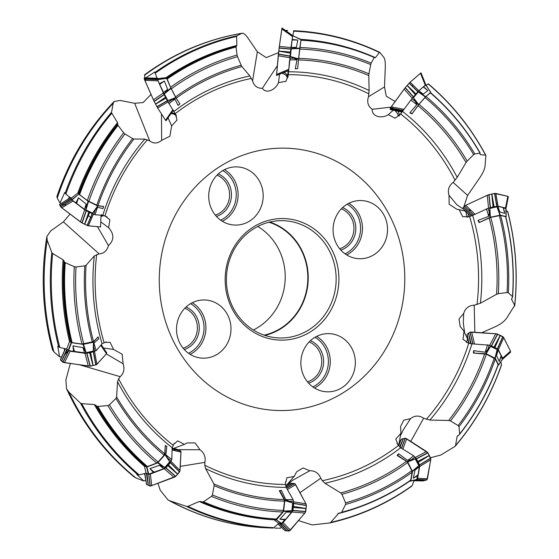 <?xml version="1.0" encoding="UTF-8"?>
<svg xmlns="http://www.w3.org/2000/svg" width="559" height="559" viewBox="0 0 559 559"><rect width="100%" height="100%" fill="white"/><g stroke="black" fill="none" stroke-linecap="round" stroke-linejoin="round"><path stroke-width="0.84" d="M503.4 207.927L505.895 208.577L506.154 216.592M505.965 210.526L507.642 211.784M457.136 209.332L459.149 209.618L462.747 216.787L466.814 216.661L467.121 217.227L472.641 215.425L488.091 208.29L498.027 206.383L503.128 207.557A239.727 224.25 92.4 0 1 504.756 213.419L499.62 211.833L496.965 206.823L489.859 208.437L490.376 217.227L479.147 222.594L490.725 217.332L500.605 215.432L505.581 216.633A239.727 224.25 92.4 0 1 512.477 296.591L508.341 292.804L507.076 292.56A230.797 215.9 92.4 0 0 499.285 215.508M423.554 86.848L425.804 84.926L430.716 92.263M426.133 85.415L428.117 83.934A248.427 232.39 92.4 0 1 485.596 155.178L480.37 154.633L480.069 154.123L480.37 154.633A240.601 225.067 -87.6 0 0 480.069 154.109L479.839 152.817A239.727 224.25 92.4 0 0 430.262 92.731L425.965 96.462L419.019 104.344L412.004 113.917L409.866 112.743L412.186 113.561L412.004 113.917M391.076 107.125L372.126 109.284C372.008 117.446 382.754 118.648 388.267 114.644L395.15 118.208L398.427 115.72L398.986 115.986L411.913 98.712L418.894 90.789L423.282 86.952A239.727 224.25 92.4 0 1 427.824 90.663L423.184 94.171L418.307 91.956L413.422 97.72L418.712 104.603L412.186 113.561M277.355 65.724L262.353 88.308C266.671 94.66 276.111 89.077 278.459 82.655L286.019 81.251L287.354 77.352L287.962 77.219L292.168 39.493A240.174 224.669 -87.6 0 1 292.616 39.493L292.168 39.493L292.727 35.594L301.056 39.836M292.811 35.706L293.817 30.731A248.895 232.83 -87.6 0 1 379.631 52.294M161.474 113.924L161.635 140.372L169.908 136.214L171.662 125.866L177.042 120.031L176.022 116.216L176.441 115.734L168.287 102.451L159.406 83.829A240.174 224.669 -87.6 0 1 159.776 83.557L159.406 83.822L157.575 79.678L154.801 72.006L145.599 77.932M97.469 226.668L108.453 245.583C114.232 240.125 114.302 234.186 108.663 227.772L109.843 219.743L106.958 217.465L107.035 216.822L102.807 215.306L95.114 214.761L85.967 210.436L71.95 199.94L71.049 198.361L65.871 194.071L64.704 192.492L60.044 202.987L60.952 203.672M103.471 347.998L113.54 349.431L110.088 342.29L106.538 342.429L106.245 341.87L102.087 343.729L96.183 350.654L86.414 353.05L68.547 350.626L66.71 349.04L59.799 347.488L57.78 346.161L59.568 356.796L61.567 357.082M186.769 443.084L184.414 444.419L177.685 440.862L174.918 443.371L174.38 443.112L172.137 447.654L171.802 459.47L171.194 460.798L165.219 467.673L163.752 468.701L148.645 474.165L146.06 473.159L139.247 474.905L136.669 474.318L143.782 481.006L145.738 480.258M284.727 519.758L281.666 523.378L278.78 523.315L273.861 527.654L272.736 528.073M272.485 528.066L266.37 527.801A248.895 232.83 92.4 0 1 170.174 500.913L186.573 506.419L187.978 506.363A248.427 232.39 92.4 0 0 273.861 527.654M296.452 472.117L294.223 476.408L286.816 477.819L285.991 481.739L285.404 481.879L286.201 487.378L293.07 499.634L293.349 501.227L292.273 510.521L291.616 512.121L285.621 519.332L283.895 519.744L279.891 519.199A239.727 224.25 92.4 0 0 285.621 519.332M417.482 475.513L416.79 479.461L414.184 480.342L412.228 485.582L411.501 486.288L412.228 485.582A248.427 232.39 92.4 0 1 330.753 522.379L338.817 513.113M400.537 427.013L401.02 433.197L395.793 439.039L397.323 442.875L396.925 443.357L400.705 447.731L413.681 455.809L414.813 457.059L419.054 465.221L419.362 466.779L418.055 474.78L417.531 475.416L418.055 474.78A239.727 224.25 92.4 0 1 413.325 478.273L415.002 470.119L418.81 465.619L415.218 458.897L407.7 462L397.798 455.473L397.128 455.473L406.435 461.322L407.574 462.579L411.794 470.699L412.095 472.25L410.718 480.125L410.187 480.74L410.718 480.125A239.727 224.25 92.4 0 1 341.654 512.275L345.588 504.442L345.588 502.855A230.797 215.9 92.4 0 0 411.794 470.699M501.046 356.46L502.408 359.36L498.586 365.02M500.801 361.75L501.493 364.761L501.206 365.474M464.641 332.878L463.32 323.137L463.69 313.459L458.995 319.028L460.211 326.491L464.019 331.291L462.992 339.334L466.388 341.626L466.332 342.269L468.756 343.177L471.922 343.848L489.202 345.169L498.202 349.997L501.137 355.692L500.997 356.286L501.137 355.692A239.727 224.25 92.4 0 1 499.215 361.477L496.497 355.426L497.154 349.55L490.543 346.398L486.169 353.742L473.459 353.057L486.351 354.168L495.302 358.969L498.111 364.608L497.957 365.195L498.111 364.608A239.727 224.25 92.4 0 1 459.694 433.896L458.988 426.685L458.149 425.553A230.797 215.9 92.4 0 0 494.247 358.06M463.69 313.459C465.305 308.198 468.805 305.452 474.207 305.221L480.405 303.237L496.567 294.272A219.932 205.733 92.4 0 0 489.111 217.877M489.936 217.374L489.579 211.281L488.692 216.354L478.036 220.379L479.552 222.23M479.273 222.419L478.036 220.379M478.245 221.168L479.147 222.594M490.725 217.332A221.518 207.214 -87.6 0 1 498.307 293.671L507.076 292.56M489.579 211.281L489.859 208.437M512.463 297.269L511.576 299.331L514.692 305.333A248.427 232.39 92.4 0 0 507.565 211.351M498.307 293.671L496.567 294.272M511.73 298.408L511.576 299.331A240.601 225.067 -87.6 0 0 511.639 298.569M456.808 209.255L449.136 204.21L449.031 195.28C447.452 190.06 448.821 185.777 453.139 182.423L457.199 177.371L466.045 162.522A219.932 205.733 92.4 0 0 417.971 105.658M418.425 104.959L414.757 100.187L416.797 104.687L409.866 112.743M419.019 104.344A221.518 207.214 -87.6 0 1 467.17 161.083L473.683 154.682A230.797 215.9 92.4 0 0 424.966 97.497M414.757 100.187L413.422 97.72M425.965 96.462A232.411 217.402 -87.6 0 1 474.801 153.935L480.139 153.124M467.17 161.083L466.045 162.522M474.801 153.935L473.683 154.682M372.126 109.284C367.983 106.098 366.767 101.913 368.493 96.721L369.122 90.544L368.793 75.549A219.932 205.733 92.4 0 0 298.464 59.932L297.695 68.533L295.292 68.848L297.695 68.533M291.036 47.368A232.411 217.402 -87.6 0 1 296.382 47.396L292.643 48.354L299.799 48.102L298.506 59.31L292.881 57.682L296.976 59.89L295.292 68.848M298.464 59.932L301.015 39.78A240.174 224.669 -87.6 0 1 374.481 57.249M298.632 58.353A221.518 207.214 -87.6 0 1 368.947 73.823L370.715 64.571A230.797 215.9 92.4 0 0 299.694 49.101M292.643 48.354L291.239 48.822L290.442 56.536L298.555 58.877M292.881 57.682L290.442 56.536M299.897 47.494A232.411 217.402 -87.6 0 1 371.183 63.118L374.25 57.486A239.727 224.25 92.4 0 0 300.931 40.22M374.6 57.297L375.431 57.654L379.379 52.476A248.427 232.39 92.4 0 0 293.503 31.185M368.947 73.823L368.793 75.549M371.183 63.118L370.715 64.571M374.998 57.759L375.431 57.654A240.601 225.067 -87.6 0 0 374.572 57.277C350.996 47.005 326.477 41.177 301.015 39.78M262.353 88.308C257.238 88.378 253.982 85.89 252.591 80.852L249.81 75.919L241.949 66.57A219.932 205.733 92.4 0 0 176.232 98.167L179.879 103.89L175.98 97.867L170.495 100.005L175.002 99.069L178.069 105.455L179.809 103.799M178.705 105.001L179.872 103.883M176.232 98.167L170.558 87.246L166.547 77.617L166.051 77.666A240.601 225.067 -87.6 0 1 236.855 45.447L236.611 36.461A248.427 232.39 92.4 0 0 155.136 73.257M175.533 96.931A221.518 207.214 -87.6 0 1 241.167 65.221L237.519 56.662A230.797 215.9 92.4 0 0 171.313 88.811M163.284 92.71A232.411 217.402 -87.6 0 1 167.644 89.377L164.29 93.898L167.882 100.613L175.792 97.525L175.98 97.867M170.495 100.005L167.882 100.613M170.558 87.246A232.411 217.402 -87.6 0 1 237.058 55.055L236.045 47.005A239.727 224.25 92.4 0 0 166.987 79.161M166.75 78.505A240.174 224.669 -87.6 0 1 236.164 46.397L236.855 45.447M241.167 65.221L241.949 66.57M237.058 55.055L237.519 56.662M236.164 46.397L236.045 47.005M161.635 140.372C157.533 143.67 153.557 143.838 149.707 140.882L144.851 139.086L133.971 139.016A219.932 205.733 92.4 0 0 97.965 205.761L103.639 206.418L97.65 205.901L94.352 210.981L97.462 207.263L102.982 208.591L103.555 206.446M103.24 207.822L103.611 206.439M97.965 205.761L87.344 200.52L79.595 194.672L78.155 192.813L77.764 193.107A240.601 225.067 -87.6 0 1 117.565 122.673L111.821 113.246A248.427 232.39 92.4 0 0 65.871 194.071M96.756 205.349A221.518 207.214 -87.6 0 1 132.63 138.569L124.957 133.957A230.797 215.9 92.4 0 0 88.853 201.45M84.444 209.492A232.411 217.402 -87.6 0 1 86.149 204.063L85.946 209.96L92.563 213.119L97.65 205.901M94.352 210.981L92.563 213.119M87.344 200.52A232.411 217.402 -87.6 0 1 123.658 132.811L118.012 125.384A239.727 224.25 92.4 0 0 79.595 194.672M78.98 194.057A240.174 224.669 -87.6 0 1 117.704 124.58L117.565 122.673M132.63 138.569L133.971 139.016M123.658 132.811L124.957 133.957M117.704 124.58L118.012 125.384M108.453 245.583C106.944 250.851 103.841 253.611 99.139 253.87L94.324 255.917L86.1 265.218A219.932 205.733 92.4 0 0 93.556 341.619L98.098 336.902L93.437 342.15L93.528 348.229L93.968 343.142L98.698 338.859L98.056 337.042M98.489 338.076L98.098 336.965M93.556 341.619L82.04 344.058L72.125 342.646L69.707 341.158L69.533 341.57A240.601 225.067 -87.6 0 1 63.125 259.823L52.672 253.5A248.427 232.39 92.4 0 0 59.799 347.488M92.382 342.178A221.518 207.214 -87.6 0 1 84.793 265.839L76.031 266.95A230.797 215.9 92.4 0 0 83.822 344.002M84.626 353.106A232.411 217.402 -87.6 0 1 83.025 347.663L86.135 352.687L93.248 351.073L93.437 342.15M93.528 348.229L93.248 351.073M82.04 344.058A232.411 217.402 -87.6 0 1 74.305 266.692L65.228 262.688A239.727 224.25 92.4 0 0 72.125 342.646M71.224 342.29A240.174 224.669 -87.6 0 1 64.474 261.982L63.125 259.823M84.793 265.839L86.1 265.218M74.305 266.692L76.031 266.95M64.474 261.982L65.228 262.688M113.533 349.452L122.142 354.203L123.113 363.762C124.79 368.989 123.825 373.293 120.206 376.668L118.62 378.862L117.53 381.783L116.621 396.967A219.932 205.733 92.4 0 0 164.688 453.838L165.296 445.474L164.947 454.565L168.343 459.323L165.869 454.802L166.868 446.494L165.415 445.719M165.31 445.481L166.868 446.494M164.688 453.838L164.08 455.173L158.134 462.014L156.681 463.034L147.443 466.548L144.425 465.975L144.495 466.36A240.601 225.067 -87.6 0 1 94.331 404.52L81.761 403.661A248.427 232.39 92.4 0 0 139.247 474.905M164.08 455.173A221.518 207.214 -87.6 0 1 115.937 398.434L109.424 404.828A230.797 215.9 92.4 0 0 158.134 462.014M163.752 468.701A232.411 217.402 -87.6 0 1 159.462 465.319L164.793 467.555L169.677 461.79L164.947 454.565M168.343 459.323L169.677 461.79M156.681 463.034A232.411 217.402 -87.6 0 1 107.845 405.561L97.867 406.463A239.727 224.25 92.4 0 0 147.443 466.548M146.451 466.583A240.174 224.669 -87.6 0 1 96.798 406.12L94.331 404.52M115.937 398.434L116.621 396.967M107.845 405.561L109.424 404.828M96.798 406.12L97.867 406.463M187.146 442.931L195.098 442.945L200.024 449.757C204.266 452.951 205.88 457.157 204.86 462.37L204.804 465.242L205.614 468.61L213.873 483.947A219.932 205.733 92.4 0 0 284.203 499.564L279.304 490.718L281.443 490.39L279.304 490.718M291.616 512.121A232.411 217.402 -87.6 0 1 286.264 512.093L290.394 511.157L283.574 511.422L284.866 500.214L290.219 501.828L285.691 499.599L281.443 490.39M284.203 499.564L284.475 501.157L283.406 510.409L282.749 511.995L275.943 519.472A240.174 224.669 -87.6 0 1 262.499 518.319A240.174 224.669 -87.6 0 1 202.337 501.947L199.263 501.493L187.978 506.363M284.475 501.157A221.518 207.214 -87.6 0 1 214.16 485.694L212.385 494.939A230.797 215.9 92.4 0 0 283.406 510.409M290.394 511.157L291.861 510.688L292.664 502.974L284.936 500.647M290.219 501.828L292.664 502.974M282.749 511.995A232.411 217.402 -87.6 0 1 211.47 496.371L203.448 501.8A239.727 224.25 92.4 0 0 276.775 519.059M214.16 485.694L213.873 483.947M211.47 496.371L212.385 494.939M278.78 523.315L273.777 519.604L274.679 519.36M202.337 501.947L203.448 501.8M296.801 471.684L303.013 467.974L309.798 470.734C315.01 470.671 318.665 473.173 320.761 478.238L322.326 480.698L324.919 483.235L340.711 492.926A219.932 205.733 92.4 0 0 406.435 461.322M407.392 461.657L412.605 459.505L407.665 460.42L398.665 453.782L397.798 455.473M397.442 455.389L398.665 453.782M398.036 454.243L397.128 455.473M407.574 462.579A221.518 207.214 -87.6 0 1 341.94 494.289L345.588 502.855M412.605 459.505L415.218 458.897M340.941 512.82L339.089 513.057M341.94 494.289L340.711 492.926M340.773 512.855L341.654 512.275M400.621 426.44L403.85 420.158L410.509 418.677C414.715 415.379 419.096 415.225 423.645 418.216L429.878 420.068L448.688 420.473A219.932 205.733 92.4 0 0 484.702 353.728M485.722 353.623L488.755 348.53L485.205 352.233L473.759 350.647L474.053 352.834M473.697 352.897L473.759 350.647M473.494 351.415L473.459 353.057M486.351 354.168A221.518 207.214 -87.6 0 1 450.477 420.948L458.149 425.553M488.755 348.53L490.543 346.398M459.225 434.671L457.136 436.481L455.543 445.593A248.427 232.39 92.4 0 0 501.493 364.761M450.477 420.948L448.688 420.473M457.877 435.51L457.136 436.481A240.601 225.067 -87.6 0 0 457.961 435.461M514.539 306.22L514.692 305.333L506.796 317.987C504.386 321.411 500.417 324.381 494.897 326.91L481.655 332.766M485.883 155.668L485.044 166.079C484.674 169.216 482.857 173.199 479.594 178.035L467.61 195.384L463.802 206.886M379.799 52.378L379.379 52.476L379.799 52.378L383.83 57.353C384.962 58.974 385.444 62.426 385.277 67.709L384.501 86.924L386.262 96.176L395.136 101.521M285.523 30.479L287.633 30.465A248.895 232.83 92.4 0 0 285.383 30.382L287.633 30.465M154.871 72.509A248.895 232.83 -87.6 0 1 236.813 35.804L241.816 33.344A248.895 232.83 92.4 0 0 144.522 75.283L144.942 77.918M278.466 52.665L266.21 57.626L257.329 51.749L247.986 38.068C245.394 34.392 243.34 32.82 241.816 33.344L242.145 33.247M144.522 75.283L144.564 74.801C174.156 53.105 206.69 39.256 242.173 33.24M65.165 193.323A248.895 232.83 -87.6 0 1 111.541 112.268L113.232 103.212A248.895 232.83 92.4 0 0 57.263 198.124L60.044 202.987M151.007 94.401L143.146 102.549L134.67 103.296L120.15 100.438L114.113 101.507L113.232 103.212M57.263 198.124L56.892 196.516C69.169 160.237 88.252 128.563 114.148 101.486M58.73 347.013A248.895 232.83 -87.6 0 1 51.833 252.577L47.208 240.279A248.895 232.83 92.4 0 0 53.937 351.911L59.568 356.796M70.036 214.062L63.384 221.881L50.603 230.993L46.851 236.562L47.208 240.279M53.937 351.911L52.476 349.752C42.421 312.516 40.555 274.776 46.872 236.541M138.031 474.877A248.895 232.83 -87.6 0 1 80.489 403.13L68.96 392.187A248.895 232.83 92.4 0 0 135.816 477.896L143.782 481.006M70.315 363.546L65.906 379.868L66.521 388.722L68.96 392.187M135.816 477.896L134.013 476.841M281.331 527.207L280.499 528.185L274.769 528.136M157.959 483.458L160.223 490.201L168.028 499.949L170.174 500.913M329.754 522.958L312.188 524.922L298.492 520.611M503.414 208.339L504.756 213.419M423.876 87.162L427.824 90.663M163.179 247.183A131.218 122.749 -87.6 0 1 313.872 152.439A131.218 122.749 -87.6 0 1 400.3 313.802A131.218 122.749 -87.6 0 1 250.18 406.253A131.218 122.749 -87.6 0 1 163.179 247.183M296.382 47.396L297.814 40.08A239.727 224.25 92.4 0 0 292.084 39.955M292.616 39.493L297.814 40.08M167.644 89.377L164.381 81.006A239.727 224.25 92.4 0 0 159.65 84.5M157.407 78.679L166.051 77.666M236.813 35.804L236.611 36.461M159.776 83.557L164.381 81.006M86.149 204.063L78.491 197.802A239.727 224.25 92.4 0 0 76.569 203.588M75.94 202.959A240.174 224.669 -87.6 0 1 76.087 202.505L75.926 202.938M71.049 198.361L77.764 193.107M111.541 112.268L111.821 113.246M76.087 202.505L78.491 197.802M83.025 347.663L72.95 345.86A239.727 224.25 92.4 0 0 74.571 351.723M73.648 351.366A240.174 224.669 -87.6 0 1 73.522 350.912L73.627 351.352M66.71 349.04L69.533 341.57M51.833 252.577L52.672 253.5M73.522 350.912L72.95 345.86M159.462 465.319L149.882 468.617A239.727 224.25 92.4 0 0 154.424 472.327M153.418 472.376A240.174 224.669 -87.6 0 1 153.054 472.089L153.383 472.362M146.06 473.159L144.495 466.36M80.489 403.13L81.761 403.661M153.054 472.089L149.882 468.617M286.264 512.093L279.891 519.199M414.184 480.342L409.412 481.327M329.558 522.993L330.753 522.379M417.161 475.695L413.325 478.273M454.83 446.522L455.543 445.593L454.83 446.522L440.771 455.054L430.486 457.744M500.85 356.747L499.215 361.477M226.961 264.449A60.798 56.871 -87.6 0 1 321.907 235.758A60.798 56.871 -87.6 0 1 297.213 337.839A60.798 56.871 -87.6 0 1 226.961 264.449M333.933 222.496A29.11 27.23 92.4 0 0 359.06 258.712A29.11 27.23 92.4 0 0 386.667 236.764A29.11 27.23 92.4 0 0 361.547 200.548A29.11 27.23 92.4 0 0 333.933 222.496M177.385 321.935A29.11 27.23 92.4 0 0 202.512 358.151A29.11 27.23 92.4 0 0 230.119 336.204A29.11 27.23 92.4 0 0 204.999 299.98A29.11 27.23 92.4 0 0 177.385 321.935M209.583 188.837A29.11 27.23 92.4 0 0 234.71 225.06A29.11 27.23 92.4 0 0 262.318 203.113A29.11 27.23 92.4 0 0 237.198 166.889A29.11 27.23 92.4 0 0 209.583 188.837M301.734 355.587A29.11 27.23 92.4 0 0 326.861 391.803A29.11 27.23 92.4 0 0 355.307 363.888A29.11 27.23 92.4 0 0 329.349 333.639A29.11 27.23 92.4 0 0 301.734 355.587M186.091 307.017A22.563 21.102 -87.6 0 1 198.599 333.506A22.563 21.102 -87.6 0 1 184.274 349.529M183.121 348.194A21.102 19.74 92.4 0 0 196.768 333.122A21.102 19.74 92.4 0 0 184.833 308.247M218.289 173.926A22.563 21.102 -87.6 0 1 230.797 200.408A22.563 21.102 -87.6 0 1 216.473 216.438M215.32 215.103A21.102 19.74 92.4 0 0 228.966 200.031A21.102 19.74 92.4 0 0 217.032 175.156M342.639 207.578A22.563 21.102 -87.6 0 1 355.147 234.067A22.563 21.102 -87.6 0 1 340.822 250.09M339.669 248.755A21.102 19.74 92.4 0 0 353.316 233.683A21.102 19.74 92.4 0 0 341.381 208.807M307.471 381.846A21.102 19.74 92.4 0 0 321.118 366.781A21.102 19.74 92.4 0 0 309.183 341.905M310.441 340.669A22.563 21.102 -87.6 0 1 322.948 367.158A22.563 21.102 -87.6 0 1 308.624 383.181M228.142 264.938A58.66 54.873 92.4 0 0 278.766 337.922A58.66 54.873 92.4 0 0 336.092 281.659A58.66 54.873 92.4 0 0 283.776 220.714A58.66 54.873 92.4 0 0 228.142 264.938M253.367 329.992A58.241 54.482 92.4 0 0 285.167 279.486A58.241 54.482 92.4 0 0 257.797 226.444M264.134 335.134A58.241 54.482 92.4 0 0 307.785 280.45A58.241 54.482 92.4 0 0 268.963 222.237M264.889 335.393A58.66 54.873 92.4 0 0 308.177 280.464A58.66 54.873 92.4 0 0 269.738 222.049M466.492 341.898A7.281 2.515 93.9 0 0 467.569 338.768L468.183 339.082M467.569 338.768L463.886 331.368M466.737 342.422A7.281 2.515 -86.1 0 1 466.388 341.626M467.806 342.821A7.281 2.515 -86.1 0 0 468.4 341.982L468.4 341.437M468.4 341.982L468.582 342.332M397.763 444.566A7.281 2.921 122.8 0 0 399.028 443.622L399.392 444.139M399.028 443.622L400.852 433.183M400.398 435.81L403.179 430.032L410.509 418.677M397.142 443.671A7.281 2.921 -57.2 0 1 397.323 442.875M286.418 485.422L294.118 476.317M287.186 484.506L292.434 480.405L309.798 470.734M285.418 482.34A7.281 3.92 -28.1 0 1 285.991 481.739M173.639 448.43L184.393 444.335M177.93 449.667L200.024 449.757M174.024 443.65A7.281 5.115 3.1 0 1 174.918 443.371M144.802 474.5A5.821 4.095 3.1 0 1 144.068 473.669M106.322 353.917L123.113 363.762M105.288 342.185A7.281 6.065 42.2 0 1 106.538 342.429M64.453 350.661A5.821 4.856 42.2 0 1 64.509 348.55M101.319 222.293L108.663 227.772M104.771 215.858L105.204 216.186A7.281 6.401 95.3 0 1 106.958 217.465M104.247 215.753A7.281 6.401 -84.7 0 0 101.521 216.41M101.542 215.921A7.281 6.401 95.3 0 1 103.771 215.683A7.281 6.401 95.3 0 1 104.792 215.879M68.142 199.06A5.821 5.122 95.3 0 1 69.714 197.257M168.028 117.879L171.662 125.866M176.427 117.041A7.281 5.995 147.2 0 1 176.49 117.467M173.556 110.696L175.198 114.427A7.281 5.995 147.2 0 1 175.365 114.672A7.281 5.995 147.2 0 1 176.022 116.216M175.778 115.461A7.281 5.995 -32.8 0 0 170.914 113.722M171.564 112.785A7.281 5.995 147.2 0 1 175.526 114.944M175.198 114.427L175.519 114.923M155.702 78.183A5.821 4.793 147.2 0 1 157.114 77.98M279.507 74.459L278.459 82.655M287.214 78.337A7.281 5.003 -174.9 0 1 287.026 78.714M288.241 70.867L287.557 75.724A7.281 5.003 -174.9 0 1 287.564 76.443A7.281 5.003 -174.9 0 1 287.354 77.352M287.291 77.652A7.281 5.003 5.1 0 0 282.197 73.355M284.14 72.551A7.281 5.003 -174.9 0 1 287.48 76.534L287.557 75.724M393.298 110.193L388.267 114.644M401.327 113.163L399.364 114.868A7.281 3.801 -144 0 1 399.245 115.049A7.281 3.801 -144 0 1 398.427 115.72M398.071 116.09A7.281 3.801 36 0 0 394.85 110.521M397.749 111.136A7.281 3.801 -144 0 1 398.916 115.406M399.364 114.868L399.105 115.224M466.492 216.717A7.281 2.851 64.9 0 0 465.584 211.232L466.29 211.225M465.584 211.232L459.121 209.667M463.872 209.429L456.85 204.741L449.031 195.28M468.114 216.948L467.911 216.899A7.281 2.851 -115.1 0 1 466.814 216.661M467.743 216.913A7.281 2.851 -115.1 0 0 468.211 214.006L468.065 213.741M474.836 332.305L474.207 305.221M410.774 441.414L423.645 418.216M299.966 492.668L320.761 478.238M180.243 466.374L204.86 462.37M79.972 364.922L120.206 376.668M63.384 221.881L99.139 253.87M134.67 103.296L149.707 140.882M257.329 51.749L252.591 80.852M384.501 86.924L368.493 96.721M467.61 195.384L453.139 182.423M497.091 351.15L495.288 358.34L486.169 353.742M495.288 358.34L498.558 364.915L497.943 365.516M417.873 466.891L412.507 471.496L407.7 462M416.602 479.692L409.565 481.222M410.711 480.915L416.79 479.461M412.507 471.496L410.9 480.684M284.866 500.214L279.912 490.956M281.359 523.531L276.293 519.821L273.777 519.604M276.293 519.821L281.666 523.378M283.574 511.422L276.6 519.66M163.347 467.031L157.743 462.859L164.779 454.928M148.282 474.186L146.598 466.975L144.425 465.975M146.598 466.975L146.961 466.961L148.645 474.165M157.743 462.859L146.961 466.961M85.261 351.373L83.074 344.358L93.115 342.297M68.212 350.493L71.168 342.576L69.707 341.158M71.168 342.576L71.503 342.709L68.547 350.626M83.074 344.358L71.503 342.709M85.953 208.36L88.084 201.184L97.322 205.782M71.727 199.717L78.812 194.134L78.155 192.813M78.812 194.134L71.95 199.94M88.084 201.184L79.043 194.364M165.171 92.619L170.872 88.022L175.792 97.525M157.484 79.434L166.617 78.351L166.547 77.617M166.617 78.351L157.575 79.678M170.872 88.022L166.708 78.595M298.506 59.31L297.695 68.324M301.035 39.444L292.699 35.762M299.799 48.102L301.008 39.612M419.69 92.48L425.63 96.665L418.712 104.603M425.63 96.665L430.605 92.71M497.783 208.137L500.298 215.166L490.376 217.227M500.298 215.166L506.105 216.571L505.853 217.109M279.332 46.439A20.376 20.376 0 0 0 279.29 46.544L278.103 56.913A20.376 20.376 0 0 0 278.13 57.123M503.729 337.65L502.897 336.672L500.312 335.365L494.953 347.446L498.362 349.731L503.729 337.65L510.493 351.227L502.576 358.186L502.422 359.339M498.362 349.731L502.576 358.186M510.493 351.227L510.556 352.212L510.493 351.227L503.435 337.196L496.713 333.842L470.091 332.179L467.149 334.177L468.512 333.206L470.601 343.687M502.653 359.164L510.556 352.212L502.667 359.157M510.619 352.128L502.639 359.178M474.528 344.002L471.677 332.088L495.777 333.73L489.656 345.392M495.777 333.73L500.207 335.309L494.065 347.013L494.953 347.446M489.635 345.427L494.065 347.013M471.111 343.771L468.575 333.164L470.126 332.172L472.935 343.911M467.086 334.268L468.959 343.247M471.677 332.088L470.133 332.172M495.847 193.442L491.871 193.973L494.072 206.725L498.041 206.194L495.847 193.442L507.831 196.342L505.504 207.997L506.028 208.339L506.181 216.64M498.041 206.194L505.504 207.997M507.831 196.342L508.348 196.698L506.007 208.402M475.038 214.279L465.773 205.314L487.231 195.28L488.58 208.186M487.231 195.28L491.752 194.001L493.108 206.928L494.072 206.725M488.587 208.214L493.108 206.928M472.292 215.585L463.579 207.186L464.473 206.04L473.662 214.936M470.545 216.256L462.817 208.304L463.264 208.626L462.81 208.29L463.565 207.207L471.88 215.76M465.773 205.314L464.473 206.04M410.131 82.222L407.252 85.359L415.959 93.898L418.838 90.754L410.131 82.222L420.48 73.236L425.287 85.157L425.825 84.814L425.637 85.492M418.838 90.754L425.287 85.157M420.48 73.236L421.025 72.88L425.825 84.814M404.129 109.368L391.251 106.881L404.143 89.112L412.256 98.314L415.959 93.898M404.143 89.112L407.169 85.457L415.288 94.667M402.808 111.206L390.252 108.774L390.517 107.971L403.346 110.451M421.018 72.901L425.825 84.8L420.822 72.97L409.754 82.571L405.296 87.616L390.475 108.048L390.063 109.508L390.245 108.809L402.641 111.43M391.251 106.881L390.517 107.964M279.325 46.453L278.773 51.016L290.449 52.071L291.001 47.508L279.325 46.453L281.82 28.921L292.553 36.587L292.776 35.671M291.001 47.508L292.553 36.587M281.82 28.921L282.043 28.006M289.632 59.862L288.779 69.33L276.579 74.389L278.256 55.767L289.821 57.731L290.449 52.071M278.256 55.767L278.759 51.142L290.331 53.105M288.64 70.574L276.495 75.423L288.654 70.378M282.022 27.978L279.144 47.815L276.495 75.465L288.633 70.616M276.579 74.389L276.495 75.416M144.208 77.911L144.229 78.463L157.421 78.784M153.397 99.809L155.514 104.058L165.485 97.217L163.368 92.969L153.397 99.809L144.802 80.328L158.015 80.838L157.442 78.994L144.229 78.463M163.368 92.969L158.015 80.838M144.802 80.328L144.236 78.491M172.892 109.683L165.548 120.255L157.645 107.992L168.028 101.948M157.645 107.992L155.57 104.17L165.96 98.125L165.485 97.217M168.035 101.948L165.96 98.125M165.988 120.821L173.388 110.158M165.548 120.255L157.596 107.915L154.095 101.319L144.299 79.099L144.187 77.904L157.386 78.225M80.44 221.909L84.549 224.222L88.797 212.092L84.689 209.779L80.44 221.909L61.658 207.738L59.527 204.664L70.259 197.711M60.023 205.691L71.14 198.543M61.77 207.822L73.054 201.002L71.783 199.794M84.689 209.779L73.054 201.002M60.044 205.733L71.321 198.913M100.99 215.173L100.578 226.954L88.392 225.829L93.409 214.097L88.797 212.092M88.392 225.829L84.661 224.278L89.685 212.525M101.584 214.642L101.556 215.215M59.897 204.475L59.527 204.608L59.897 204.475M100.578 226.954L87.854 225.731L81.928 222.915L61.113 207.298L59.52 204.615M88.329 366.11L92.99 365.614L89.678 352.813L85.01 353.316L88.329 366.11L62.811 362.253L60.414 359.877L65.417 348.753M61.581 361.093L66.912 349.235M64.432 362.707L70.127 351.192L68.31 350.563M85.01 353.316L70.127 351.192M61.63 361.142L67.325 349.634M100.774 345.273L106.483 353.735L96.945 364.272L94.471 351.332M96.945 364.272L93.108 365.586L90.635 352.61L89.678 352.813M94.464 351.297L90.635 352.61M106.762 352.876L101.242 344.721L106.797 352.946M60.582 359.304L60.414 359.877L60.582 359.304M106.483 353.735L96.483 364.657L90.139 366.194L63.572 362.532L60.456 359.968L60.505 359.444M174.038 477.337L175.61 476.471L177.615 474.228L167.791 465.64L165.757 467.918L164.213 468.756L174.038 477.337L150.231 486.134L146.542 484.415L144.753 473.494M148.317 485.31L146.36 473.298M151.775 485.813L150.35 474.032L148.408 474.214M164.213 468.756L150.35 474.032M148.394 485.345L146.968 473.578M172.067 449.967L181.004 452.168L180.026 470.447L170.823 461.224M180.026 470.447L179.579 471.936L177.699 474.13L168.455 464.871L167.791 465.64M170.788 461.189L170.411 462.559L168.455 464.871M172.116 448.451L180.76 451.036L172.102 448.905M144.641 473.522L146.535 484.415L150.231 486.134L175.736 476.359L179.9 471.167L180.969 451.595L180.669 450.952L177.182 449.345L172.123 448.045L177.175 449.338L178.908 450.107L172.116 448.36M146.297 483.605L146.535 484.415L146.297 483.605M181.004 452.168L180.76 451.036M304.844 513.099L305.703 511.625L306.094 508.571L293.3 507.467L292.895 510.563L292.05 512.002L304.844 513.099L289.31 531.022L285.02 530.666L277.998 524.007M287.102 530.903L279.13 523.343M290.442 530.121L283.078 522.602L281.484 523.51M292.05 512.002L283.078 522.602M287.186 530.91L279.835 523.406M287.403 489.537L295.683 484.653L305.92 503.785L293.279 501.786M305.92 503.785L306.423 505.378L306.108 508.438L293.419 506.433L293.3 507.467M293.23 501.779L293.727 503.331L293.419 506.433M286.103 487.203L292.671 483.332L294.782 483.584L286.732 488.328M290.17 483.374L292.588 483.325L285.977 486.931M295.683 484.653L294.782 483.584M430.772 459.743L430.709 458.226L429.354 455.529L418.265 462.321L419.634 465.06L419.683 466.541L430.772 459.743L426.957 479.832L423.009 480.929L414.037 480.747L422.974 480.929M424.917 480.454L414.533 480.251M427.46 478.714L417.615 478.357L416.707 479.636M419.683 466.541L417.615 478.357M425.001 480.433L415.19 480.069M402.871 449.08L406.707 438.794L426.524 451.567L415.064 457.535M426.524 451.567L427.831 452.699L429.291 455.417L417.79 461.413L418.265 462.321M415.016 457.562L416.329 458.701L417.79 461.413M400.069 447.284L403.291 438.654L405.303 438.186L401.551 448.255M400.775 440.275L401.278 439.248L403.207 438.675L399.713 446.983M406.707 438.794L405.31 438.186M507.523 197.886L508.348 196.698L507.9 196.363L494.547 193.414L488.084 194.916L465.773 205.314L464.452 206.054L462.831 208.241L470.608 216.235M468.204 209.821L471.167 210.533M496.35 203.902L497.552 203.336M391.607 108.271L392.851 107.188M412.29 85.89L412.947 84.982M276.677 75.395L276.845 74.284M145.04 79.119L144.641 78.505M145.843 80.37L145.088 79.196M91.669 218.157L88.762 215.97M66.339 205.062L61.839 204.65M68.401 350.647L64.928 354.476M175.456 449.667L173.646 450.358M284.475 530.156L285.132 530.708L289.164 531.05L290.352 530.225L305.284 512.484L306.423 505.539L305.92 503.785L295.082 483.842L290.61 483.186L285.635 485.897M280.835 523.49L281.932 525.544M422.967 480.929L426.873 479.895L427.46 478.714L430.821 459.086L427.949 452.867L405.394 438.2L401.369 439.199L398.602 445.768M472.641 215.425A207.829 194.413 -87.6 0 1 480.405 303.237M488.692 216.354A219.932 205.733 92.4 0 0 486.477 208.835M496.839 206.949A230.797 215.9 92.4 0 0 496.685 206.46M488.091 208.29A221.518 207.214 -87.6 0 1 489.544 213.098M500.605 215.432A232.411 217.402 -87.6 0 1 508.341 292.804M402.592 111.5A207.829 194.413 -87.6 0 1 457.199 177.371M416.797 104.687A219.932 205.733 92.4 0 0 410.865 100.026M418.279 92.137A230.797 215.9 92.4 0 0 417.887 91.837M411.913 98.712A221.518 207.214 -87.6 0 1 415.735 101.675M288.535 71.776A207.829 194.413 -87.6 0 1 369.122 90.544M296.976 59.89A219.932 205.733 92.4 0 0 289.59 59.862M291.309 48.989A230.797 215.9 92.4 0 0 290.827 48.989L279.137 47.92M289.758 58.29A221.518 207.214 -87.6 0 1 294.488 58.269M300.854 39.361A240.601 225.067 -87.6 0 1 373.831 56.948M174.024 111.423A207.829 194.413 -87.6 0 1 249.81 75.919M175.002 99.069A219.932 205.733 92.4 0 0 168.986 103.688M164.437 93.982A230.797 215.9 92.4 0 0 164.046 94.289M168.287 102.451A221.518 207.214 -87.6 0 1 172.13 99.467M236.639 46.138A240.132 224.627 92.4 0 0 166.715 78.141M102.807 215.306A207.829 194.413 -87.6 0 1 144.851 139.086M97.462 207.263A219.932 205.733 92.4 0 0 95.114 214.761M86.121 209.939A230.797 215.9 92.4 0 0 85.967 210.436M93.905 214.342A221.518 207.214 -87.6 0 1 95.379 209.527M117.851 123.686A240.132 224.627 92.4 0 0 78.651 193.4M102.087 343.729A207.829 194.413 -87.6 0 1 94.324 255.917M93.968 343.142A219.932 205.733 92.4 0 0 96.183 350.654M86.268 352.561A230.797 215.9 92.4 0 0 86.414 353.05M95.016 351.22A221.518 207.214 -87.6 0 1 93.563 346.412M64.005 260.787A240.132 224.627 92.4 0 0 70.497 341.584M172.137 447.654A207.829 194.413 -87.6 0 1 117.53 381.783M165.869 454.802A219.932 205.733 92.4 0 0 171.802 459.47M164.828 467.373A230.797 215.9 92.4 0 0 165.219 467.673M171.194 460.798A221.518 207.214 -87.6 0 1 167.372 457.835M95.659 405.072A240.132 224.627 92.4 0 0 145.375 466.087M286.201 487.378A207.829 194.413 -87.6 0 1 205.614 468.61M285.691 499.599A219.932 205.733 92.4 0 0 293.07 499.634M291.791 510.521A230.797 215.9 92.4 0 0 292.273 510.521M293.349 501.227A221.518 207.214 -87.6 0 1 288.612 501.241M200.737 501.437A240.132 224.627 92.4 0 0 261.898 518.242L275.943 519.472M274.029 519.8A240.601 225.067 -87.6 0 1 199.263 501.493M400.705 447.731A207.829 194.413 -87.6 0 1 324.919 483.235M407.665 460.42A219.932 205.733 92.4 0 0 413.681 455.809M418.663 465.528A230.797 215.9 92.4 0 0 419.054 465.221M414.813 457.059A221.518 207.214 -87.6 0 1 410.977 460.043M412.095 472.25A232.411 217.402 -87.6 0 1 345.588 504.442M354.518 508.774A240.601 225.067 -87.6 0 1 337.846 513.7M471.922 343.848A207.829 194.413 -87.6 0 1 429.878 420.068M485.205 352.233A219.932 205.733 92.4 0 0 487.553 344.735M496.986 349.571A230.797 215.9 92.4 0 0 497.133 349.082M489.202 345.169A221.518 207.214 -87.6 0 1 487.727 349.983M495.302 358.969A232.411 217.402 -87.6 0 1 458.988 426.685M293.594 30.717A248.895 232.83 -87.6 0 1 293.817 30.731C323.787 32.066 352.429 39.27 379.75 52.329M272.345 528.059L272.778 528.073A248.895 232.83 -87.6 0 1 272.554 528.066A248.895 232.83 -87.6 0 1 186.573 506.419M498.027 206.383A232.411 217.402 -87.6 0 1 499.62 211.833M477.002 304.564A204.929 191.695 92.4 0 0 469.616 216.536M418.894 90.789A232.411 217.402 -87.6 0 1 423.184 94.171M455.082 180.25A204.929 191.695 92.4 0 0 400.663 113.973M426.293 419.327A204.929 191.695 92.4 0 0 468.756 343.177M322.326 480.698A204.929 191.695 92.4 0 0 398.413 445.509M204.804 465.242A204.929 191.695 92.4 0 0 285.46 484.457M118.62 378.862A204.929 191.695 92.4 0 0 173.038 445.139M96.7 254.548A204.929 191.695 92.4 0 0 104.086 342.569M147.401 139.785A204.929 191.695 92.4 0 0 104.945 215.935M251.375 78.407A204.929 191.695 92.4 0 0 175.288 113.596M368.898 93.863A204.929 191.695 92.4 0 0 288.241 74.654M284.769 519.758A240.174 224.669 -87.6 0 1 284.314 519.751M419.362 466.779A232.411 217.402 -87.6 0 1 415.002 470.119M498.202 349.997A232.411 217.402 -87.6 0 1 496.497 355.426M188.488 353.267A27.657 25.868 92.4 0 0 203.217 334.75A27.657 25.868 92.4 0 0 190.612 303.656M192.324 302.719A29.11 27.23 -87.6 0 1 205.048 335.134A29.11 27.23 -87.6 0 1 190.116 354.343M220.686 220.176A27.657 25.868 92.4 0 0 235.416 201.659A27.657 25.868 92.4 0 0 222.81 170.565M224.522 169.629A29.11 27.23 -87.6 0 1 237.247 202.037A29.11 27.23 -87.6 0 1 222.314 221.252M345.036 253.828A27.657 25.868 92.4 0 0 359.765 235.311A27.657 25.868 92.4 0 0 347.16 204.217M348.872 203.28A29.11 27.23 -87.6 0 1 361.596 235.695A29.11 27.23 -87.6 0 1 346.664 254.904M312.837 386.919A27.657 25.868 92.4 0 0 327.567 368.409A27.657 25.868 92.4 0 0 314.962 337.308M316.673 336.371A29.11 27.23 -87.6 0 1 329.398 368.786A29.11 27.23 -87.6 0 1 314.465 387.995M495.008 358.102L497.154 349.55M498.558 364.915L502.408 359.192M412.423 471.097L418.81 465.619M279.64 490.746L280.681 490.369M283.741 511.01L291.861 510.688M158.12 462.593L164.793 467.555M83.536 344.344L86.135 352.687M88.483 201.429L85.946 209.96M171.068 88.434L164.29 93.898M297.688 68.519L296.053 68.869M299.75 48.521L291.239 48.822M412.039 113.798L410.467 113.239M425.371 96.938L418.307 91.956M430.647 92.319L425.72 84.975M499.956 215.187L496.965 206.823M506.105 216.571L505.818 208.514M502.925 336.693L497.566 348.781M502.772 336.595L497.412 348.676M497.524 334.03L491.382 345.735M497.713 334.1L491.578 345.804M469.993 332.221L472.788 343.897M467.086 334.261L468.868 343.219M494.722 193.386L496.916 206.138M494.547 193.414L496.741 206.159M488.866 194.637L490.222 207.564M489.062 194.581L490.425 207.508M464.382 206.124L473.543 214.991M409.244 83.088L417.943 91.62M409.111 83.228L417.818 91.76M405.17 87.77L413.29 96.98M405.303 87.609L413.422 96.819M390.475 108.048L403.291 110.528M390.07 109.508L402.173 112.066L390.063 109.508M390.056 109.487L402.187 112.052M281.967 27.985L292.699 35.65M281.974 27.95L292.706 35.615M279.109 48.116L290.785 49.171M278.403 54.251L289.974 56.207M278.424 54.041L289.995 56.005M276.495 75.465L288.654 70.427M144.327 79.168L157.533 79.671M144.299 79.092L157.512 79.595M154.095 101.319L164.066 94.478M154.193 101.507L164.164 94.667M156.988 106.881L167.372 100.837M156.897 106.706L167.281 100.662M59.527 204.664L70.294 197.739M60.658 206.879L71.943 200.052M60.589 206.788L71.873 199.968M81.894 222.887L86.135 210.757M82.075 222.992L86.317 210.862M87.295 225.556L92.319 213.804M87.127 225.487L92.151 213.734M60.456 359.968L65.494 348.767M62.929 362.323L68.624 350.807M62.811 362.253L68.505 350.738M90.097 366.194L86.785 353.4M90.299 366.173L86.987 353.379M95.952 364.95L93.479 351.974M95.778 365.006L93.304 352.03M146.633 484.506L144.83 473.473M150.266 486.134L148.834 474.353M150.119 486.106L148.694 474.332M175.575 476.499L165.757 467.918M175.736 476.359L165.911 467.778M179.649 471.817L170.411 462.559M179.544 471.978L170.299 462.719M180.669 450.952L172.102 448.842M285.132 530.708L278.033 523.972M289.31 531.022L281.946 523.504M289.164 531.05L281.806 523.531M305.682 511.667L292.895 510.563M305.738 511.464L292.944 510.367M306.416 505.336L293.727 503.331M306.423 505.539L293.734 503.533M294.642 483.535L286.676 488.231M423.051 480.922L414.037 480.747M426.95 479.839L417.112 479.475M426.838 479.908L417 479.545M430.723 458.268L419.634 465.06M430.654 458.08L419.564 464.871M427.831 452.706L416.329 458.701M427.949 452.881L416.448 458.876M405.156 438.179L401.425 448.178M401.257 439.269L398.546 445.698M505.769 216.787C512.268 243.074 514.546 269.801 512.589 296.962M430.493 92.605C450.233 109.718 466.772 129.828 480.125 152.942M410.397 480.642C388.924 495.547 365.768 506.272 340.927 512.82M498.139 364.971C488.915 390.434 476.03 413.59 459.498 434.448M66.528 388.694C82.564 423.645 105.057 453.028 134.006 476.848M168.014 499.928C198.822 516.921 231.608 526.215 266.37 527.801M514.741 305.738C518.039 273.819 515.698 242.417 507.719 211.519M504.511 211.924L503.331 207.703M485.855 155.374C470.985 127.585 451.812 103.743 428.334 83.843M425.979 88.811L423.512 86.82M329.74 522.965C359.283 516.292 386.639 504.015 411.808 486.134M415.141 477.253L417.755 475.304M455.236 446.194C475.485 422.304 490.9 395.283 501.472 365.132M499.795 360.248L501.178 356.055M460.483 327.022L460.218 326.491M498.558 365.09L502.408 359.367M166.303 446.012L165.296 445.474M98.594 338.307L98.091 336.895M103.191 208.102L103.639 206.404M178.594 105.113L179.886 103.883M430.737 92.277L425.811 84.933M468.742 343.17L467.072 334.771M508.348 196.712L506.028 208.367M470.517 216.263L462.901 208.43M282.002 27.964L292.734 35.629M59.582 204.552L70.707 197.411M101.249 344.707L106.783 352.904M60.498 359.458L65.326 348.732M284.727 530.428L277.977 524.028M398.483 445.607L400.915 439.821"/></g></svg>
